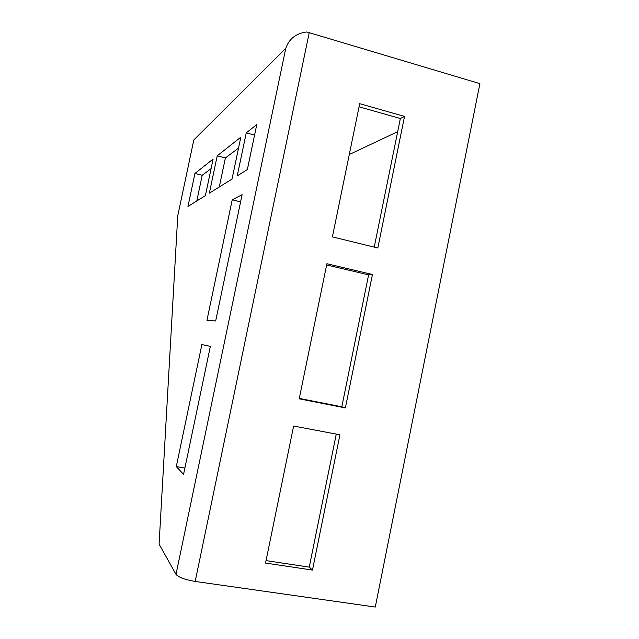 <?xml version="1.0" encoding="UTF-8"?>
<svg xmlns="http://www.w3.org/2000/svg" width="639" height="639" viewBox="0 0 639 639"><rect width="100%" height="100%" fill="white"/><g stroke="black" fill="none" stroke-linecap="round" stroke-linejoin="round"><path stroke-width="0.96" d="M175.997 574.357L159.087 544.14L177.754 215.782L193.825 139.933L285.777 48.356C289.076 38.763 296.089 33.3 306.808 31.966L479.913 83.645L375.285 607.05L195.183 581.442C184.975 579.709 178.577 577.344 175.997 574.357L285.777 48.356M176.284 466.59L201.876 344.557L210.351 346.378L183.569 474.346L176.284 466.59L184.879 468.067M206.956 320.307L232.221 199.799L242.101 194.671L215.67 320.954L206.956 320.307M246.255 132.864L256.774 124.549L247.349 169.575L237.245 175.853L246.255 132.864L254.57 135.085M187.97 206.437L205.407 195.614L213.107 159.079L194.951 173.433L187.97 206.437M209.352 193.162L232.021 179.096L240.823 137.169L217.22 155.828L209.352 193.162M211.094 168.632L202.212 175.27L196.788 200.965M238.523 148.128L225.391 157.945L219.273 187.003M336.274 434.105L309.26 567.128L266.04 560.611M326.641 264.945L368.607 274.866L341.817 406.803L299.292 398.409M359.062 106.817L400.357 118.511L374.238 247.133M349.285 154.51L397.682 131.69M265.544 563.047L293.628 426.029L339.924 434.8L312.471 570.084L265.544 563.047M299.204 398.824L326.896 263.723L372.449 274.506L345.372 407.93L299.204 398.824M332.392 236.893L359.701 103.678L404.527 116.418L377.825 248.004L332.392 236.893M309.26 567.128L312.471 570.084M368.607 274.866L372.449 274.506M341.817 406.803L345.372 407.93M400.357 118.511L404.527 116.418M240.591 201.876L232.221 199.799M202.212 175.27L194.951 173.433M225.391 157.945L217.22 155.828M195.183 581.442L309.284 32.429"/></g></svg>
